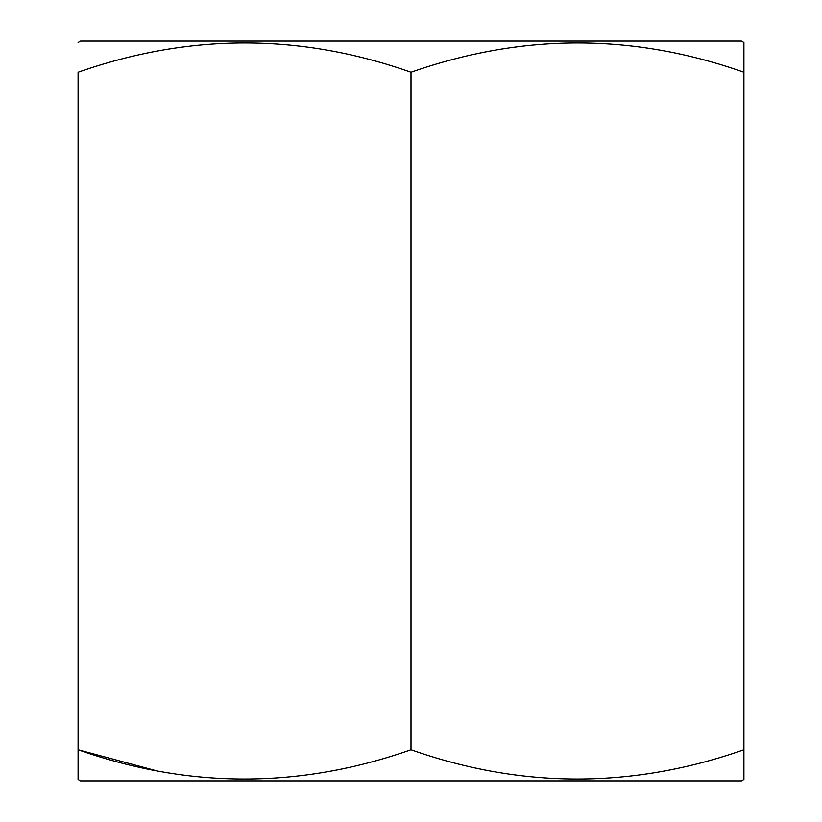 <?xml version="1.0" encoding="UTF-8"?>
<svg xmlns="http://www.w3.org/2000/svg" width="822" height="822" viewBox="0 0 822 822"><rect width="100%" height="100%" fill="white"/><g stroke="black" fill="none" stroke-linecap="round" stroke-linejoin="round"><path stroke-width="1.23" d="M78.09 42.528L80.556 41.1L741.444 41.1L743.91 42.528L743.91 72.254C633.217 33.199 522.247 33.199 411 72.254C300.307 33.199 189.337 33.199 78.09 72.254L78.09 749.746C188.783 788.801 299.753 788.801 411 749.746C521.693 788.801 632.663 788.801 743.91 749.746L743.91 779.472L741.444 780.9L80.556 780.9L78.09 779.472L78.09 749.746L78.09 779.472M155.132 770.44L78.09 749.746M743.91 749.746L743.91 43.843M411 749.746L411 72.254"/></g></svg>
